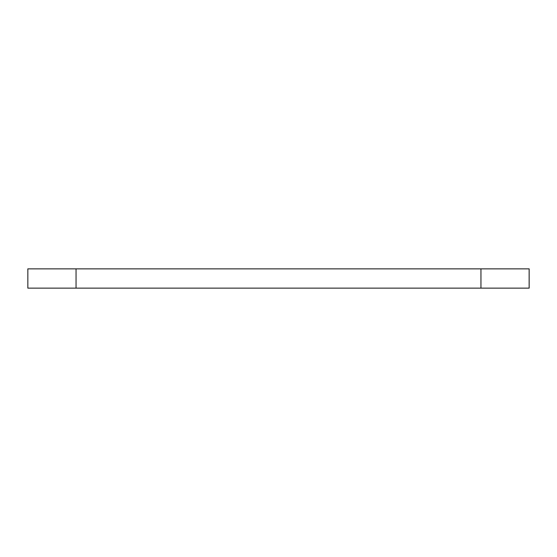 <?xml version="1.0" encoding="UTF-8"?>
<svg xmlns="http://www.w3.org/2000/svg" width="557" height="557" viewBox="0 0 557 557"><rect width="100%" height="100%" fill="white"/><g stroke="black" fill="none" stroke-linecap="round" stroke-linejoin="round"><path stroke-width="0.84" d="M27.85 288.143L27.85 268.857L529.15 268.857L529.15 288.143L27.85 288.143M76.051 288.143L76.051 268.857M480.949 288.143L480.949 268.857"/></g></svg>
